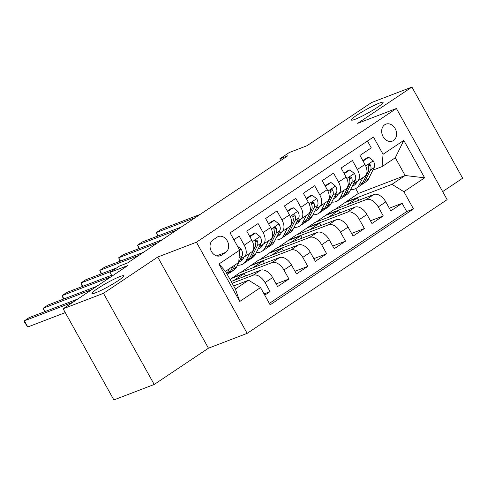 <?xml version="1.0" encoding="UTF-8"?>
<svg xmlns="http://www.w3.org/2000/svg" width="487" height="487" viewBox="0 0 487 487"><rect width="100%" height="100%" fill="white"/><g stroke="black" fill="none" stroke-linecap="round" stroke-linejoin="round"><path stroke-width="0.73" d="M355.151 119.278A18.147 1.96 150.9 0 1 351.364 120.027A18.147 1.96 150.9 0 1 361.275 112.387A18.147 1.96 150.9 0 1 379.3 103.128A18.147 1.96 150.9 0 1 383.086 102.373A18.147 1.96 150.9 0 1 373.176 110.019A18.147 1.96 150.9 0 1 355.151 119.278M95.756 292.724A18.147 1.96 150.9 0 1 91.976 293.478A18.147 1.96 150.9 0 1 101.886 285.832A18.147 1.96 150.9 0 1 119.905 276.579A18.147 1.96 150.9 0 1 123.692 275.825A18.147 1.96 150.9 0 1 113.781 283.464A18.147 1.96 150.9 0 1 95.756 292.724M384.742 124.745A9.076 7.195 69 0 0 382.727 135.946A9.076 7.195 69 0 0 392.376 141.102A9.076 7.195 69 0 0 393.514 140.512A9.076 7.195 69 0 0 395.535 129.311A9.076 7.195 69 0 0 385.881 124.155A9.076 7.195 69 0 0 384.742 124.745M442.653 191.592L462.65 178.218L411.917 87.076L371.581 102.538L306.968 145.741L289.223 152.541L279.788 158.847L280.719 160.527M247.171 333.358L447.139 199.64L396.406 108.498L196.438 242.209L247.171 333.358L208.442 348.199L157.715 257.051L103.475 293.32L154.209 384.462L208.442 348.199M154.209 384.462L113.873 399.924L63.14 308.782L127.752 265.579L110.001 272.379L112.059 276.068M103.475 293.32L63.14 308.782M367.466 141.029L371.271 147.871L359.954 155.444L364.958 164.436L357.409 169.482A11.341 6.8 56.2 0 1 357.263 181.383A11.341 6.8 56.2 0 1 356.441 181.809L354.025 182.735M357.409 169.482L352.405 160.491L341.089 168.058L346.093 177.049L338.544 182.095A11.341 6.8 56.2 0 1 338.398 193.996A11.341 6.8 56.2 0 1 337.576 194.423L335.159 195.348M338.544 182.095L333.54 173.104L322.224 180.671L327.227 189.662L319.685 194.709A11.341 6.8 56.2 0 1 319.533 206.61A11.341 6.8 56.2 0 1 318.711 207.036L316.294 207.961M319.685 194.709L314.675 185.717L303.358 193.284L308.362 202.275L300.82 207.322A11.341 6.8 56.2 0 1 300.668 219.229A11.341 6.8 56.2 0 1 299.846 219.649L297.429 220.581M300.82 207.322L295.81 198.331L284.493 205.904L289.497 214.895L281.955 219.935A11.341 6.8 56.2 0 1 281.803 231.842A11.341 6.8 56.2 0 1 280.981 232.269L278.564 233.194M281.955 219.935L276.945 210.944L265.628 218.517L270.632 227.508L263.09 232.555A11.341 6.8 56.2 0 1 262.937 244.456A11.341 6.8 56.2 0 1 262.116 244.882L259.699 245.807M263.09 232.555L258.086 223.563L246.763 231.13L251.767 240.121A11.341 6.8 56.2 0 1 251.621 252.023L244.072 257.069A11.341 6.8 56.2 0 1 243.25 257.495L240.834 258.42M264.739 295.165L270.066 291.603L264.045 293.911M231.179 281.492L260.673 270.188A11.341 6.8 56.2 0 1 272.61 277.566L277.614 286.557L288.931 278.99L276.135 283.897M230.101 279.55L239.519 272.909L279.538 257.568A11.341 6.8 -123.8 0 1 291.476 264.952L296.48 273.944L307.796 266.371L295 271.277M240.706 272.458L258.384 260.295L298.403 244.955A11.341 6.8 -123.8 0 1 310.341 252.339L315.345 261.33L326.661 253.757L313.859 258.664M259.571 259.839L277.249 247.682L317.268 232.342A11.341 6.8 -123.8 0 1 329.206 239.72L334.21 248.711L345.526 241.144L332.724 246.051M278.436 247.226L296.114 235.069L336.133 219.728A11.341 6.8 -123.8 0 1 348.071 227.106L353.075 236.098L364.392 228.531L351.59 233.437M297.301 234.612L314.979 222.449L354.999 207.115A11.341 6.8 -123.8 0 1 366.936 214.493L371.94 223.484L383.257 215.918L370.455 220.824M110.001 272.379L119.437 266.072L127.503 262.98L287.854 155.755L279.788 158.847M221.518 255.182L225.67 252.406A8.79 6.97 69 0 0 227.624 241.558A8.79 6.97 69 0 0 218.273 236.56A8.79 6.97 69 0 0 217.172 237.132L213.02 239.908A8.79 6.97 69 0 0 211.066 250.762A8.79 6.97 69 0 0 220.416 255.754A8.79 6.97 69 0 0 221.518 255.182L219.211 256.065M382.082 166.597L383.056 154.269L373.456 137.024L230.083 232.896L239.683 250.135L238.709 262.463L225.505 271.296L235.379 289.035L248.583 280.202L260.521 287.58L270.121 304.825L413.493 208.953L403.893 191.714L391.956 184.33L405.16 175.503L395.292 157.764L382.082 166.597L372.89 170.121M383.056 154.269L403.802 140.39L424.646 177.834L403.893 191.714M260.521 287.58L239.768 301.459L218.931 264.015L239.683 250.135M316.166 221.999L326.302 214.883L366.315 199.542A11.341 6.8 56.2 0 1 378.253 206.926L383.257 215.918M326.302 214.883L333.845 209.836L373.858 194.502L366.315 199.542M307.437 227.496L347.45 212.162A11.341 6.8 56.2 0 1 359.388 219.54L364.392 228.531M288.572 240.109L328.585 224.775A11.341 6.8 56.2 0 1 340.523 232.153L345.526 241.144M269.707 252.729L309.72 237.388A11.341 6.8 56.2 0 1 321.657 244.766L326.661 253.757M250.842 265.342L290.855 250.001A11.341 6.8 56.2 0 1 302.792 257.38L307.796 266.371M231.976 277.955L271.99 262.615A11.341 6.8 56.2 0 1 283.927 269.999L288.931 278.99M232.165 283.264L253.124 275.234A11.341 6.8 56.2 0 1 265.062 282.612L270.066 291.603M269.335 303.419L406.718 211.553L402.122 203.304L389.32 208.211M373.858 194.502A11.341 6.8 -123.8 0 1 385.801 201.88L390.805 210.871L402.122 203.304M233.894 239.738L239.22 236.177L244.224 245.168A11.341 6.8 56.2 0 1 244.072 257.069M233.65 285.924L248.583 280.202M157.715 257.051L196.438 242.209M411.917 87.076L357.683 123.339L396.406 108.498M335.032 209.386L358.371 193.436L405.16 175.503L424.646 177.834M358.371 193.436L355.674 188.591M345.167 202.269L391.956 184.33M245.558 275.977L244.212 273.56L232.11 278.199M233.943 280.433L244.212 273.56M252.808 267.82L263.077 260.947L250.975 265.585M264.423 263.364L263.077 260.947M262.937 244.456L270.486 239.409A11.341 6.8 -123.8 0 0 270.632 227.508M271.673 255.2L281.943 248.333L269.841 252.972M283.288 250.75L281.943 248.333M281.803 231.842L289.351 226.796A11.341 6.8 -123.8 0 0 289.497 214.895M290.538 242.587L300.808 235.72L288.706 240.359M302.153 238.137L300.808 235.72M300.668 219.229L308.216 214.183A11.341 6.8 -123.8 0 0 308.362 202.275M309.403 229.974L319.673 223.107L307.571 227.746M321.018 225.524L319.673 223.107M319.533 206.61L327.081 201.569A11.341 6.8 -123.8 0 0 327.227 189.662M328.268 217.36L338.538 210.494L326.436 215.132M339.883 212.904L338.538 210.494M338.398 193.996L345.947 188.95A11.341 6.8 -123.8 0 0 346.093 177.049M347.134 204.747L357.403 197.874L345.301 202.513M358.749 200.291L357.403 197.874M406.718 211.553L413.493 208.953M357.263 181.383L364.812 176.337A11.341 6.8 -123.8 0 0 364.958 164.436M225.505 271.296L218.931 264.015M235.379 289.035L239.768 301.459M403.802 140.39L395.292 157.764M229.444 268.66L227.222 273.134A21.696 13.009 56.2 0 1 226.875 273.761M237.534 246.282L241.284 249.253A7.518 4.505 56.2 0 1 242.106 255.864L236.652 266.827A21.696 13.009 56.2 0 1 233.797 270.145L230.211 272.543A21.696 13.009 -123.8 0 0 233.066 269.22L235.294 264.751M73.032 302.165L24.35 320.83L29.068 317.676L77.75 299.012M233.03 266.261L230.808 270.735A21.696 13.009 56.2 0 1 227.946 274.059L227.289 274.498M229.012 273.201A21.696 13.009 -123.8 0 0 230.211 272.543M65.27 312.611L27.777 326.984L24.35 320.83L24.697 322.534L27.777 326.984M243.999 257.118L243.549 258.019A18.007 10.799 56.2 0 1 241.181 260.776A18.007 10.799 56.2 0 1 239.22 261.659M249.661 253.337L246.087 260.515A21.696 13.009 56.2 0 1 243.226 263.838A21.696 13.009 56.2 0 1 237.461 265.202M249.886 236.743L255.523 232.975L260.149 236.639A7.518 4.505 56.2 0 1 260.971 243.25L255.517 254.208A21.696 13.009 56.2 0 1 252.662 257.532L249.076 259.93A21.696 13.009 -123.8 0 0 251.931 256.606L257.392 245.649A7.518 4.505 -123.8 0 0 257.398 240.955L256.777 240.146L255.511 240.255L255.042 241.132L255.133 242.471A7.518 4.505 56.2 0 1 255.127 247.159L249.667 258.122A21.696 13.009 56.2 0 1 246.812 261.44L243.226 263.838M255.523 232.975L253.423 233.778L249.642 236.305M91.897 289.552L43.215 308.21L47.933 305.057L96.615 286.399M247.877 260.588A21.696 13.009 -123.8 0 0 249.076 259.93M240.286 259.528A18.007 10.799 -123.8 0 0 242.77 259.273M243.555 258A18.007 10.799 56.2 0 1 242.002 257.976M257.398 240.955L255.072 241.85A3.829 2.295 56.2 0 1 255.072 242.27M44.567 311.729L43.215 308.21L45.066 311.54M262.864 244.504L262.414 245.405A18.007 10.799 56.2 0 1 260.046 248.163A18.007 10.799 56.2 0 1 258.086 249.046M268.526 240.718L264.952 247.901A21.696 13.009 56.2 0 1 262.091 251.225A21.696 13.009 56.2 0 1 256.326 252.589M268.751 224.123L274.388 220.355L279.014 224.026A7.518 4.505 56.2 0 1 279.836 230.637L274.382 241.595A21.696 13.009 56.2 0 1 271.527 244.918L267.941 247.317A21.696 13.009 -123.8 0 0 270.796 243.993L276.257 233.03A7.518 4.505 -123.8 0 0 276.263 228.342L275.642 227.532L274.376 227.636L273.907 228.519L273.998 229.858A7.518 4.505 56.2 0 1 273.992 234.545L268.532 245.509A21.696 13.009 56.2 0 1 265.677 248.827L262.091 251.225M274.388 220.355L272.288 221.159L268.507 223.691M110.762 276.939L62.08 295.597L66.798 292.443L111.608 275.265M266.742 247.974A21.696 13.009 -123.8 0 0 267.941 247.317M259.151 246.915A18.007 10.799 -123.8 0 0 261.635 246.659M262.42 245.387A18.007 10.799 56.2 0 1 260.868 245.357M276.263 228.342L273.938 229.231A3.829 2.295 56.2 0 1 273.938 229.657M63.432 299.115L62.08 295.597L63.931 298.927M281.73 231.891L281.279 232.786A18.007 10.799 56.2 0 1 278.911 235.544A18.007 10.799 56.2 0 1 276.951 236.432M287.391 228.105L283.818 235.288A21.696 13.009 56.2 0 1 280.956 238.612A21.696 13.009 56.2 0 1 275.192 239.969M287.616 211.51L293.253 207.742L297.88 211.407A7.518 4.505 56.2 0 1 298.701 218.018L293.247 228.981A21.696 13.009 56.2 0 1 290.392 232.305L286.806 234.697A21.696 13.009 -123.8 0 0 289.662 231.38L295.122 220.416A7.518 4.505 -123.8 0 0 295.128 215.729L294.507 214.919L293.241 215.023L292.772 215.905L292.864 217.245A7.518 4.505 56.2 0 1 292.857 221.932L287.397 232.889A21.696 13.009 56.2 0 1 284.542 236.213L280.956 238.612M293.253 207.742L291.153 208.546L287.373 211.078M111.876 271.125L80.945 282.984L85.663 279.83L116.594 267.972M285.607 235.355A21.696 13.009 -123.8 0 0 286.806 234.697M278.016 234.296A18.007 10.799 -123.8 0 0 280.5 234.046M281.285 232.774A18.007 10.799 56.2 0 1 279.733 232.743M295.128 215.729L292.803 216.618A3.829 2.295 56.2 0 1 292.803 217.038M82.297 286.502L80.945 282.984L82.796 286.313M300.595 219.278L300.144 220.173A18.007 10.799 56.2 0 1 297.776 222.93A18.007 10.799 56.2 0 1 295.816 223.819M306.256 215.491L302.683 222.675A21.696 13.009 56.2 0 1 299.822 225.998A21.696 13.009 56.2 0 1 294.057 227.356M306.481 198.897L312.118 195.129L316.745 198.793A7.518 4.505 56.2 0 1 317.567 205.404L312.112 216.368A21.696 13.009 56.2 0 1 309.257 219.686L305.672 222.084A21.696 13.009 -123.8 0 0 308.527 218.766L313.981 207.803A7.518 4.505 -123.8 0 0 313.993 203.116L313.372 202.306L312.106 202.409L311.637 203.286L311.729 204.631A7.518 4.505 56.2 0 1 311.723 209.319L306.262 220.276A21.696 13.009 56.2 0 1 303.407 223.6L299.822 225.998M312.118 195.129L310.018 195.932L306.238 198.459M138.807 255.419L99.811 270.37L104.528 267.217L143.525 252.266M304.472 222.742A21.696 13.009 -123.8 0 0 305.672 222.084M296.881 221.682A18.007 10.799 -123.8 0 0 299.365 221.433M300.15 220.161A18.007 10.799 56.2 0 1 298.598 220.13M313.993 203.116L311.668 204.004A3.829 2.295 56.2 0 1 311.668 204.424M101.162 273.889L99.811 270.37L101.661 273.694M319.454 206.665L319.009 207.559A18.007 10.799 56.2 0 1 316.641 210.317A18.007 10.799 56.2 0 1 314.681 211.206M325.121 202.878L321.548 210.061A21.696 13.009 56.2 0 1 318.687 213.379A21.696 13.009 56.2 0 1 312.922 214.743M325.346 186.284L330.983 182.515L335.61 186.18A7.518 4.505 56.2 0 1 336.432 192.791L330.977 203.755A21.696 13.009 56.2 0 1 328.122 207.072L324.537 209.471A21.696 13.009 -123.8 0 0 327.392 206.147L332.846 195.19A7.518 4.505 -123.8 0 0 332.852 190.502L332.237 189.687L330.971 189.796L330.503 190.673L330.594 192.012A7.518 4.505 56.2 0 1 330.588 196.699L325.127 207.663A21.696 13.009 56.2 0 1 322.272 210.987L318.687 213.379M330.983 182.515L328.883 183.319L325.103 185.845M157.672 242.806L118.676 257.757L123.394 254.604L162.39 239.653M323.338 210.128A21.696 13.009 -123.8 0 0 324.537 209.471M315.746 209.069A18.007 10.799 -123.8 0 0 318.23 208.82M319.015 207.547A18.007 10.799 56.2 0 1 317.463 207.517M332.852 190.502L330.533 191.391A3.829 2.295 56.2 0 1 330.533 191.811M120.027 261.276L118.676 257.757L120.526 261.081M338.319 194.051L337.875 194.946A18.007 10.799 56.2 0 1 335.506 197.704A18.007 10.799 56.2 0 1 333.546 198.586M343.986 190.265L340.407 197.448A21.696 13.009 56.2 0 1 337.552 200.766A21.696 13.009 56.2 0 1 331.787 202.129M344.212 173.67L349.849 169.902L354.475 173.567A7.518 4.505 56.2 0 1 355.297 180.178L349.843 191.135A21.696 13.009 56.2 0 1 346.988 194.459L343.402 196.858A21.696 13.009 -123.8 0 0 346.257 193.534L351.711 182.576A7.518 4.505 -123.8 0 0 351.717 177.883L351.103 177.073L349.836 177.183L349.368 178.059L349.459 179.399A7.518 4.505 56.2 0 1 349.453 184.086L343.992 195.05A21.696 13.009 56.2 0 1 341.137 198.373L337.552 200.766M349.849 169.902L347.748 170.706L343.968 173.232M176.537 230.193L137.541 245.144L142.259 241.984L181.255 227.039M342.203 197.515A21.696 13.009 -123.8 0 0 343.402 196.858M334.612 196.456A18.007 10.799 -123.8 0 0 337.095 196.2M337.881 194.928A18.007 10.799 56.2 0 1 336.328 194.903M351.717 177.883L349.398 178.778A3.829 2.295 56.2 0 1 349.398 179.198M138.892 248.656L137.541 245.144L139.392 248.467M357.184 181.432L356.74 182.333A18.007 10.799 56.2 0 1 354.372 185.09A18.007 10.799 56.2 0 1 352.411 185.973M362.852 177.645L359.272 184.829A21.696 13.009 56.2 0 1 356.417 188.152A21.696 13.009 56.2 0 1 350.652 189.516M363.077 161.051L368.714 157.283L373.34 160.953A7.518 4.505 56.2 0 1 374.162 167.565L368.708 178.522A21.696 13.009 56.2 0 1 365.853 181.846L362.267 184.244A21.696 13.009 -123.8 0 0 365.122 180.921L370.577 169.957A7.518 4.505 -123.8 0 0 370.583 165.27L369.968 164.46L368.702 164.569L368.233 165.446L368.324 166.785A7.518 4.505 56.2 0 1 368.312 171.473L362.858 182.436A21.696 13.009 56.2 0 1 360.003 185.754L356.417 188.152M368.714 157.283L366.614 158.086L362.833 160.619M195.403 217.579L156.406 232.524L161.118 229.371L200.12 214.42M361.068 184.902A21.696 13.009 -123.8 0 0 362.267 184.244M353.477 183.843A18.007 10.799 -123.8 0 0 355.96 183.587M356.746 182.315A18.007 10.799 56.2 0 1 355.193 182.284M370.583 165.27L368.263 166.164A3.829 2.295 56.2 0 1 368.263 166.584M157.758 236.043L156.406 232.524L158.257 235.854M354.999 207.115L347.45 212.162M336.133 219.728L328.585 224.775M317.268 232.342L309.72 237.388M298.403 244.955L290.855 250.001M279.538 257.568L271.99 262.615M260.673 270.188L253.124 275.234M272.61 277.566L265.062 282.612M385.801 201.88L378.253 206.926M366.936 214.493L359.388 219.54M348.071 227.106L340.523 232.153M329.206 239.72L321.657 244.766M310.341 252.339L302.792 257.38M291.476 264.952L283.927 269.999M251.767 240.121L244.224 245.168M216.63 255.87L225.67 252.406M241.168 249.161L239.677 250.16M230.808 270.735L227.222 273.134M236.652 266.827L233.066 269.22M242.106 255.864L239.068 257.897M260.034 236.548L252.497 241.582M249.667 258.122L246.087 260.515M255.517 254.208L251.931 256.606M255.127 247.159L253.727 248.096M260.971 243.25L257.392 245.649M278.899 223.929L271.362 228.969M268.532 245.509L264.952 247.901M274.382 241.595L270.796 243.993M273.992 234.545L272.592 235.477M279.836 230.637L276.257 233.03M297.764 211.315L290.228 216.356M287.397 232.889L283.818 235.288M293.247 228.981L289.662 231.38M292.857 221.932L291.457 222.863M298.701 218.018L295.122 220.416M316.629 198.702L309.093 203.743M306.262 220.276L302.683 222.675M312.112 216.368L308.527 218.766M311.723 209.319L310.322 210.25M317.567 205.404L313.981 207.803M335.494 186.089L327.958 191.129M325.127 207.663L321.548 210.061M330.977 203.755L327.392 206.147M330.588 196.699L329.188 197.637M336.432 192.791L332.846 195.19M354.359 173.475L346.823 178.51M343.992 195.05L340.407 197.448M349.843 191.135L346.257 193.534M349.453 184.086L348.053 185.023M355.297 180.178L351.711 182.576M373.225 160.856L365.688 165.897M362.858 182.436L359.272 184.829M368.708 178.522L365.122 180.921M368.312 171.473L366.918 172.404M374.162 167.565L370.577 169.957"/></g></svg>
